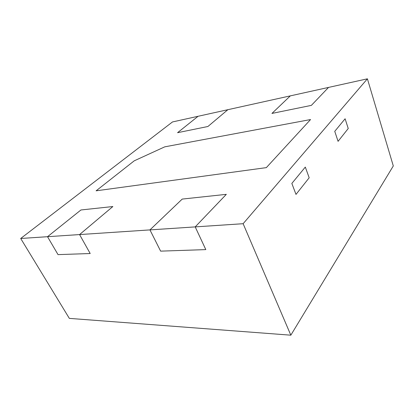 <?xml version="1.0" encoding="UTF-8"?>
<svg xmlns="http://www.w3.org/2000/svg" width="414" height="414" viewBox="0 0 414 414"><rect width="100%" height="100%" fill="white"/><g stroke="black" fill="none" stroke-linecap="round" stroke-linejoin="round"><path stroke-width="0.62" d="M345.105 118.771L334.75 131.341L338.072 141.34L348.241 128.511L345.105 118.771L334.75 131.341L338.072 141.34L348.241 128.511L345.105 118.771M295.994 194.409L309.186 177.772L305.304 167.085L291.844 183.428L295.994 194.409L309.186 177.772L305.304 167.085L291.844 183.428L295.994 194.409M182.222 199.082L226.323 194.342L195.206 226.893L243.127 223.705L367.404 78.815L328.54 87.416L311.369 105.379L271.951 113.426L290.338 95.867L227.866 109.694L207.916 126.498L177.57 132.692L198.083 116.282L172.488 121.949L20.7 238.485L47.517 236.699L58.027 254.62L90.195 253.528L79.571 234.572L149.946 229.899L160.632 251.138L205.805 249.606L195.206 226.893L149.946 229.899L182.222 199.082L226.323 194.342L195.206 226.893L205.805 249.606L160.632 251.138L149.946 229.899L182.222 199.082M80.932 209.976L112.856 206.545L79.571 234.572L47.517 236.699L80.932 209.976L112.856 206.545L79.571 234.572L90.195 253.528L58.027 254.62L47.517 236.699L80.932 209.976M96.11 190.818L134.245 160.818L164.756 146.841L310.557 119.548L266.331 167.629L96.11 190.818L134.245 160.818L164.756 146.841L310.557 119.548L266.331 167.629L96.11 190.818M227.866 109.694L198.083 116.282L177.57 132.692L207.916 126.498L227.866 109.694M328.54 87.416L290.338 95.867L271.951 113.426L311.369 105.379L328.54 87.416M20.7 238.485L69.335 318.382L290.83 335.185L393.3 165.952L367.404 78.815M290.83 335.185L243.127 223.705"/></g></svg>
